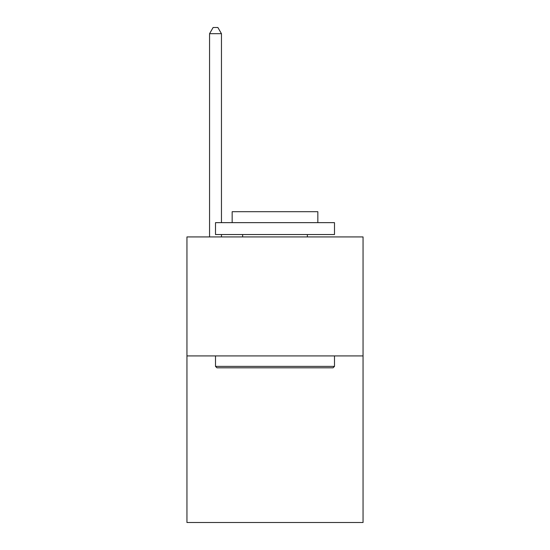 <?xml version="1.0" encoding="UTF-8"?>
<svg xmlns="http://www.w3.org/2000/svg" width="550" height="550" viewBox="0 0 550 550"><rect width="100%" height="100%" fill="white"/><g stroke="black" fill="none" stroke-linecap="round" stroke-linejoin="round"><path stroke-width="0.82" d="M363.055 355.912L363.055 522.5L186.945 522.5L186.945 236.926L363.055 236.926L363.055 355.912L186.945 355.912M216.934 367.812L215.504 366.382L334.496 366.382L333.066 367.812L216.934 367.812M334.496 222.647L334.496 234.541L215.504 234.541L215.504 222.647L334.496 222.647M232.162 222.647L232.162 211.695L317.838 211.695L317.838 222.647M334.496 355.912L334.496 366.382M215.504 355.912L215.504 366.382M307.368 234.541L307.368 236.926M242.633 234.541L242.633 236.926M221.458 222.647L221.458 33.688L209.557 33.688L209.557 236.926M221.458 234.541L221.458 236.926M209.557 33.688L213.125 27.5L217.883 27.5L221.458 33.688"/></g></svg>

